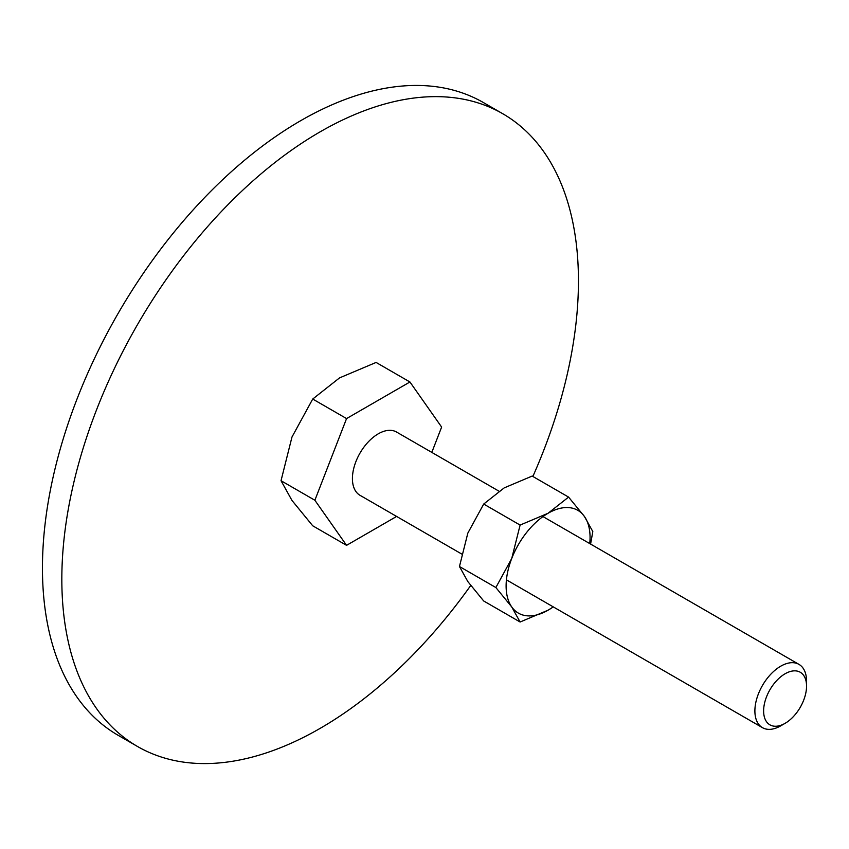 <?xml version="1.0" encoding="UTF-8"?>
<svg xmlns="http://www.w3.org/2000/svg" width="849" height="849" viewBox="0 0 849 849"><rect width="100%" height="100%" fill="white"/><g stroke="black" fill="none" stroke-linecap="round" stroke-linejoin="round"><path stroke-width="1.27" d="M137.485 746.473L118.107 735.287A365.303 210.913 -60 0 1 42.45 568.055A365.303 210.913 -60 0 1 201.903 200.428A365.303 210.913 -60 0 1 483.41 102.559L502.778 113.745A365.303 210.913 120 0 0 221.281 211.613A365.303 210.913 120 0 0 61.828 579.241A365.303 210.913 120 0 0 137.485 746.473A365.303 210.913 120 0 0 470.707 585.523M532.864 476.469A365.303 210.913 120 0 0 578.445 280.977A365.303 210.913 120 0 0 502.778 113.745M396.61 516.447L346.562 545.345L312.719 525.796L291.971 500.432L281.03 480.714L291.971 437.044L312.719 399.041L339.504 377.911L376.096 362.438L409.94 381.986L441.629 427.068L431.801 452.4M542.957 516.574L798.983 664.385A36.528 21.087 120 0 1 806.55 681.11L806.55 686.151A30.352 17.521 120 0 0 785.092 673.766A30.352 17.521 120 0 0 763.622 710.942A30.352 17.521 120 0 0 785.092 723.327A30.352 17.521 120 0 0 806.55 686.151M798.983 664.385A36.528 21.087 120 0 0 770.839 674.17A36.528 21.087 120 0 0 754.888 710.942A36.528 21.087 120 0 0 762.455 727.657A36.528 21.087 120 0 0 780.719 725.853L785.092 723.327M461.676 554.004L359.987 495.296A36.528 21.087 -60 0 1 352.42 478.571A36.528 21.087 -60 0 1 368.37 441.809A36.528 21.087 -60 0 1 396.515 432.024L498.936 491.157M346.562 545.345L314.873 500.252L281.03 480.714M314.873 500.252L346.562 418.578L312.719 399.041M346.562 418.578L409.94 381.986M590.586 544.071L592.814 531.57L584.441 516.5L568.575 497.089L548.093 513.252L520.108 525.075L511.735 558.472L495.869 587.54L511.735 606.939L520.108 622.009L548.093 610.187A59.366 34.268 120 0 0 553.219 606.865M589.747 543.583A59.366 34.268 120 0 0 590.066 537.481A59.366 34.268 120 0 0 584.441 516.5A59.366 34.268 120 0 0 548.093 513.252A59.366 34.268 120 0 0 511.735 558.472A59.366 34.268 120 0 0 506.11 585.948A59.366 34.268 120 0 0 511.735 606.939A59.366 34.268 120 0 0 548.093 610.187L553.336 606.929M520.108 622.009L483.697 600.986L467.831 581.586L459.458 566.516L467.831 533.119L483.697 504.051L504.179 487.899L532.164 476.066L568.575 497.089M483.697 504.051L520.108 525.075M459.458 566.516L495.869 587.54M506.428 579.846L762.455 727.657"/></g></svg>
